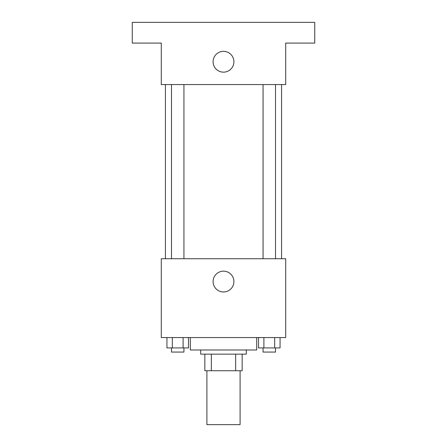 <?xml version="1.0" encoding="UTF-8"?>
<svg xmlns="http://www.w3.org/2000/svg" width="447" height="447" viewBox="0 0 447 447"><rect width="100%" height="100%" fill="white"/><g stroke="black" fill="none" stroke-linecap="round" stroke-linejoin="round"><path stroke-width="0.67" d="M206.911 370.736L206.911 424.65L240.089 424.65L240.089 370.736M235.67 354.141L235.67 370.736L204.838 370.736L204.838 354.141M235.67 370.736L242.162 370.736L242.162 354.141L242.162 370.736M246.308 349.995L246.308 354.141L200.692 354.141L200.692 349.995M211.33 354.141L211.33 370.736M190.321 337.552L190.321 349.995L256.679 349.995L256.679 337.552M285.711 337.552L161.289 337.552L161.289 258.752L285.711 258.752L285.711 337.552M233.904 281.565A10.404 10.404 0 0 1 218.298 290.572A10.404 10.404 0 0 1 218.298 272.558A10.404 10.404 0 0 1 233.904 281.565M281.565 84.561L281.565 258.752M263.065 258.752L263.065 84.561M183.935 84.561L183.935 258.752M285.711 84.561L161.289 84.561L161.289 43.085L132.256 43.085L132.256 22.35L314.744 22.35L314.744 43.085L285.711 43.085L285.711 84.561M233.904 61.753A10.404 10.404 0 0 1 218.298 70.76A10.404 10.404 0 0 1 218.298 52.74A10.404 10.404 0 0 1 233.904 61.753M280.062 337.552L280.062 347.922L258.511 347.922L258.511 337.552M274.676 337.552L274.676 347.922M263.898 337.552L263.898 347.922M275.508 347.922L275.508 352.068L263.065 352.068L263.065 347.922M188.489 337.552L188.489 347.922L166.938 347.922L166.938 337.552M183.102 337.552L183.102 347.922M172.324 337.552L172.324 347.922M183.935 347.922L183.935 352.068L171.492 352.068L171.492 347.922M165.435 84.561L165.435 258.752M275.508 258.752L275.508 84.561M171.492 84.561L171.492 258.752"/></g></svg>
